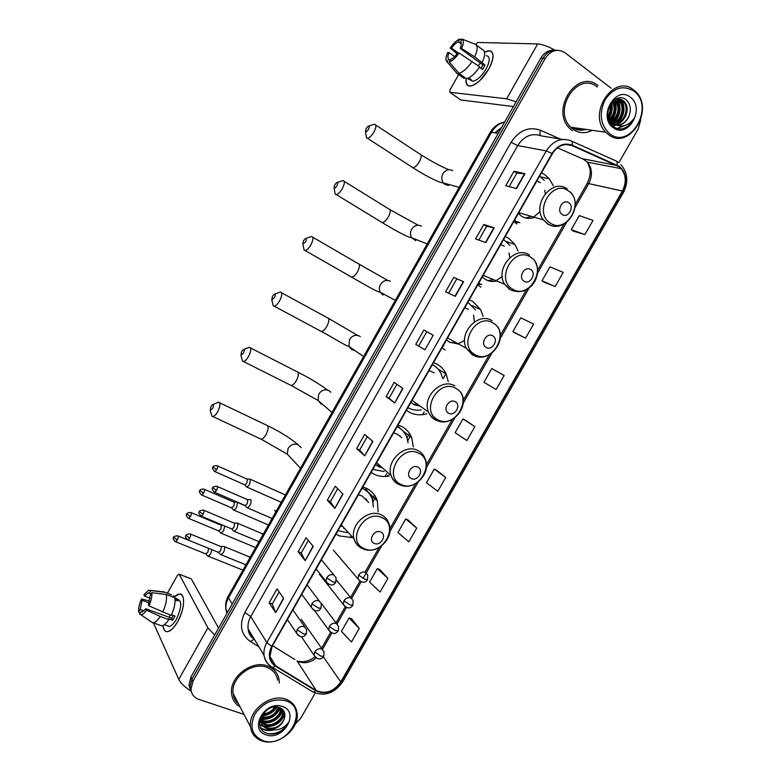 <?xml version="1.0" encoding="UTF-8"?>
<svg xmlns="http://www.w3.org/2000/svg" width="781" height="781" viewBox="0 0 781 781"><rect width="100%" height="100%" fill="white"/><g stroke="black" fill="none" stroke-linecap="round" stroke-linejoin="round"><path stroke-width="1.17" d="M378.102 511.74L377.36 500.963C375.495 495.183 371.854 490.976 366.455 488.33L362.794 487.002M336.015 534.077L339.364 535.922L352.153 537.553M413.286 446.888L411.753 437.848C409.771 432.742 406.413 428.945 401.659 426.455L398.056 425.01M371.102 472.398L374.402 474.36C378.961 476.488 383.881 477.025 389.182 475.98M448.274 381.724L446.195 374.06C444.174 369.735 441.148 366.435 437.106 364.161L433.553 362.609M406.423 410.308L409.664 412.397C414.965 415.043 420.686 415.512 426.816 413.784M483.175 316.422L480.627 309.608L472.798 301.446L469.293 299.777M441.978 347.799L445.16 350.005M518.145 251.091L515.011 244.521L508.724 238.322L505.268 236.526M477.767 284.88L480.901 287.203M553.319 185.732L549.326 178.859L544.884 174.759L541.487 172.855M513.8 221.521L516.885 223.971M577.872 129.275L582.509 128.894L577.872 129.275M554.774 50.218C548.994 49.759 544.328 52.415 540.764 58.184L190.945 676.971L188.973 685.093L190.525 690.082M557.048 50.296C551.249 49.838 546.563 52.503 542.99 58.292L191.941 679.109L189.959 687.251L191.521 692.259L189.959 687.251L191.941 679.109L542.99 58.292C546.563 52.503 551.249 49.838 557.048 50.296M573.625 127.606C577.11 129.568 580.83 130.115 584.793 129.226C580.83 130.115 577.11 129.568 573.625 127.606M444.838 371.541L444.135 372.781M409.537 433.504L407.047 437.887M386.634 473.716L385.053 476.488M374.48 495.056L372.215 499.02M350.991 536.283L350.152 537.758M372.986 501.753L375.69 497.009M387.503 476.273L388.177 475.092M407.78 440.689L410.728 435.525M422.619 414.652L424.181 411.909M443.198 378.531L445.99 373.63M598.07 85.627C577.52 68.093 549.902 109.682 569.652 128.387L572.375 130.778L569.652 128.387C549.902 109.682 577.52 68.093 598.07 85.627M267.698 666.066C252.038 659.506 228.931 677.176 231.606 693.86C232.367 699.678 235.208 704.052 240.148 706.99C235.208 704.052 232.367 699.678 231.606 693.86C228.931 677.176 252.038 659.506 267.698 666.066C274.102 668.575 277.899 673.115 279.11 679.695C277.899 673.115 274.102 668.575 267.698 666.066M619.157 166.802L621.198 168.647C626.167 175.178 626.557 182.637 622.369 191.042L340.77 681.93C333.799 691.575 325.628 694.446 316.266 690.55L275.664 665.832C272.374 663.762 270.441 660.755 269.845 656.821L272.091 646.463L552.352 153.74C557.693 145.637 564.243 142.913 572.004 145.569L619.157 166.802M619.382 166.412L572.17 145.139C564.214 142.415 557.507 145.207 552.03 153.515L271.72 646.326C267.649 654.781 268.869 661.4 275.381 666.183L316.002 690.892C325.599 694.885 333.965 691.937 341.112 682.057L622.662 191.267C627.446 181.143 626.352 172.865 619.382 166.412M583.085 128.972L578.155 129.334M359.24 628.402L349.097 617.956L341.414 631.37L351.45 642.002L359.24 628.402L351.557 618.747M387.913 578.37L377.33 568.597L369.608 582.089L380.074 592.047L387.913 578.37L379.751 569.495M416.732 528.063L405.71 518.984L397.959 532.544L408.853 541.809L416.732 528.063L408.092 519.97M445.717 477.484L434.256 469.098L426.455 482.726L437.799 491.308L445.717 477.484L436.589 470.182M573.371 231.147L584.881 234.593L593.023 220.388L579.277 215.605L571.262 229.604L573.469 231.215M544.142 282.224L555.145 286.5L563.238 272.374L549.961 266.848L541.994 280.779L544.24 282.283M515.079 333.018L525.564 338.124L533.618 324.076L520.8 317.828L512.873 331.681L515.177 333.077M474.858 426.631L462.948 418.948L455.108 432.654L466.892 440.523L474.858 426.631L465.232 420.119M279.334 683.014L279.11 679.695L279.334 683.014M295.277 724.104L300.88 718.032L315.182 693.05M618.942 162.565L638.233 128.875L640.83 119.542M611.103 88.194L565.112 52.805C557.575 48.256 550.947 50.121 545.226 58.399L192.946 681.257L190.964 689.418C191.491 694.319 194.118 697.638 198.852 699.385L244.033 714.439M334.864 508.382L327.307 500.279L335.283 486.212L342.996 494.08L334.864 508.382L342.761 493.846M305.186 560.641L298.147 551.679L306.084 537.689L313.269 546.417L305.186 560.641L313.054 546.153M275.673 612.607L269.142 602.795L277.04 588.884L283.708 598.461L275.673 612.607L283.503 598.178M424.923 349.82L415.765 344.343L423.888 330.041L433.191 335.274L424.923 349.82L433.191 335.274M455.284 296.36L445.59 291.782L453.751 277.401L463.592 281.726L455.284 296.36M485.821 242.598L475.57 238.927L483.781 224.459L494.178 227.886L485.821 242.598M516.534 188.533L505.727 185.771L513.976 171.224L524.939 173.724L516.534 188.533M364.717 455.821L356.634 448.587L364.659 434.441L372.888 441.441L364.717 455.821L372.644 441.236M394.737 402.976L386.117 396.611L394.19 382.387L402.947 388.508L394.737 402.976L402.693 388.323M496.15 389.465L504.155 375.495L491.796 368.525L483.908 382.3L496.15 389.465M386.117 396.611L389.094 398.164L394.483 402.771M356.634 448.587L359.641 450.051L364.483 455.596M513.976 171.224L516.797 173.148M509.134 186.639L516.807 173.128L524.939 173.724M483.781 224.459L486.631 226.295M478.802 240.089L486.641 226.275L494.178 227.886M453.751 277.401L463.592 281.726M415.765 344.343L424.649 349.654M423.888 330.041L432.908 335.117M269.142 602.795L272.266 604.016M279.139 591.9L272.247 604.045L275.498 612.275M298.147 551.679L301.232 552.977L304.99 560.348M327.307 500.279L330.353 501.656M337.714 488.691L330.343 501.675L334.659 508.119M462.948 418.948L465.33 420.168M525.564 338.124L512.873 331.681M555.145 286.5L541.994 280.779M584.881 234.593L571.262 229.604M434.256 469.098L436.686 470.221M405.71 518.984L408.199 520.009M377.33 568.597L379.859 569.534M349.097 617.956L351.675 618.786M389.084 398.173L396.953 384.311M418.704 345.983L426.816 331.7M448.645 293.226L456.641 279.139M359.631 450.071L367.255 436.647M301.212 553.007L308.349 540.442M592.232 130.32L592.252 130.31C585.516 133.736 579.16 133.424 573.176 129.373L570.667 127.176L605.861 132.282L608.438 134.586C629.203 151.485 655.601 108.52 635.07 91.123L633.85 90.088C613.993 72.848 586.765 113.938 605.861 132.282M484.542 52.259C489.921 49.515 492.762 50.775 493.055 56.007C492.967 59.668 491.522 64.032 488.711 69.118L480.022 80.463C470.318 88.468 465.71 87.823 466.208 78.52C465.476 83.518 466.784 86.047 470.123 86.125C476.215 85.031 482.414 79.359 488.711 69.118C494.353 57.892 494.432 51.79 488.955 50.804L484.542 52.259M555.086 50.209C547.813 46.284 541.994 44.195 537.64 43.941L477.767 42.457L475.57 44.41M516.104 101.813L506.654 98.796L449.807 92.285L460.731 99.948L513.42 106.567M449.807 92.285L449.954 90.03L458.652 74.537M470.347 79.672L470.367 80.287M458.222 52.952L451.535 48.11C453.859 44.839 456.124 42.74 458.32 41.803L461.346 44.009M479.427 67.293L482.512 69.529L485.03 65.067L474.682 56.876C477.757 49.994 477.943 45.786 475.238 44.244L462.127 39.099L460.575 41.852C461.698 42.877 461.571 45.064 460.214 48.412L482.873 64.93L481.008 68.435M478.089 65.692L480.413 63.134M486.29 55.666C490.263 56.378 490.204 60.811 486.114 68.933C481.555 76.362 477.064 80.472 472.632 81.273L470.016 79.662M467.546 78.383L468.922 79.369L471.187 79.574L468.785 77.846M476.312 45.034L482.707 49.75C485.45 51.312 485.294 55.529 482.228 62.382M479.71 66.873C475.112 73.629 470.689 77.563 466.442 78.686L458.916 73.307L449.3 61.972L450.842 59.219C453.039 58.331 455.313 56.232 457.676 52.923L459.072 52.991L479.71 66.873M450.256 60.264L448.626 59.102L447.093 61.845L456.68 73.131L464.187 78.49L464.754 77.485M464.187 78.49L463.426 77.944M472.154 61.377C467.546 68.172 463.133 72.145 458.916 73.307M456.68 73.131L455.225 71.422M474.682 56.876L461.61 48.471L460.214 48.412M462.127 39.099C463.943 40.358 463.768 43.482 461.61 48.471M459.072 52.991C455.674 57.921 452.414 60.918 449.3 61.972M447.093 61.845C445.365 60.488 445.57 57.374 447.708 52.483L449.055 52.552L454.63 56.574M448.626 59.102C447.552 58.028 447.698 55.842 449.055 52.552M451.535 48.11L450.188 48.061L457.051 53.791M450.188 48.061C453.497 43.219 456.729 40.212 459.863 39.05L458.32 41.803M461.737 39.782L459.863 39.05M485.03 65.067L482.873 64.93M469.488 78.354L468.922 79.369M609.629 133.688C630.247 150.391 655.405 106.509 633.938 91.133C623.199 84.748 613.583 87.618 605.08 99.753C598.802 113.557 600.316 124.862 609.629 133.688M615.008 99.724L616.063 100.632C621.617 105.874 619.03 118.585 611.435 122.227M617.127 99.089L620.055 101.032C627.075 107.544 620.885 124.101 610.81 124.003M616.6 99.197L619.05 100.934C625.815 107.202 620.339 123.086 610.654 123.798M615.369 124.609C621.588 125.868 626.167 122.91 629.125 115.734C631.292 109.389 630.443 104.215 626.577 100.222C614.481 89.102 599.515 116.965 613.046 126.327C616.775 129.148 620.905 129.695 625.425 127.957C629.086 126.102 631.849 123.056 633.713 118.819C628.471 125.643 622.359 127.567 615.369 124.609L611.464 122.256L607.667 113.87M610.517 121.221C615.838 114.514 616.99 107.524 613.964 100.271C617.371 98.426 620.505 98.591 623.365 100.769L624.087 101.442C632.581 109.34 621.901 129.031 610.674 123.828M615.721 124.804L611.669 123.125L608.604 119.786M615.887 99.031L623.072 101.335C631.087 108.784 621.949 127.586 610.869 124.091M610.615 103.951C611.923 108.452 611.152 112.835 608.321 117.101M609.961 105.035C610.722 108.764 610.068 112.425 608.008 115.998M612.909 101.179C616.639 107.739 615.594 114.085 609.776 120.206M612.372 101.715C615.467 107.876 614.471 113.821 609.385 119.561M610.879 122.5L610.02 122.851M614.471 99.988L615.067 100.534C620.026 108.159 618.669 115.246 611.006 121.787M610.439 122.1L609.776 122.422M629.125 115.734C626.421 121.914 622.213 124.97 616.502 124.901M630.423 97.283C615.721 84.826 597.416 116.945 613.124 127.567C627.807 139.545 645.78 108.168 630.423 97.283M597.27 87.042C577.969 70.612 552.108 109.672 570.667 127.176M633.713 118.819C630.902 124.364 626.958 127.713 621.881 128.885M623.326 125.936L617.088 128.465M620.915 99.392C625.405 108.003 623.999 116.154 616.678 123.847M615.565 124.716L612.948 126.249M617 99.109C621.403 107.641 619.997 115.705 612.792 123.3M612.099 123.857L611.201 124.501M611.23 103.072C612.411 108.198 611.552 113.196 608.672 118.068M624.195 125.741L617.41 128.553M621.549 99.646C625.786 107.915 624.507 115.852 617.693 123.447M616.785 124.238L616.043 124.804M615.906 124.901L613.183 126.434M617.576 99.275C621.793 107.475 620.534 115.344 613.807 122.89M612.88 123.701L611.416 124.755M614.325 100.066C617.546 107.514 616.365 114.67 610.771 121.524M611.582 102.623C612.987 108.081 612.089 113.391 608.877 118.556M366.084 128.621L365.469 131.638C366.24 131.999 367.265 131.169 368.534 129.138C369.686 126.678 369.569 125.692 368.173 126.2L366.084 128.621M368.915 125.985L374.509 124.257C376.54 124.638 376.364 127.196 374.001 131.921C371.727 135.728 369.559 137.856 367.519 138.305L366.523 137.964L366.143 135.679M562.125 214.482C568.041 218.875 575.041 206.623 568.822 202.748C562.906 198.286 555.847 210.645 562.125 214.482M518.379 213.477L521.366 216.103C525.476 218.68 529.918 219.1 534.692 217.343M544.24 180.323L539.593 176.184M525.476 217.948L531.607 216.444M514.63 220.066L515.235 220.476M540.384 182.676L536.889 180.928M544.728 190.242L545.284 193.59M540.149 211.495L532.593 218.006M513.908 221.345L514.933 221.179M518.955 222.419L515.206 222.761M334.688 184.872L334.053 188.036C334.795 188.387 335.771 187.606 336.972 185.673C338.144 183.125 338.036 182.1 336.631 182.588L334.688 184.872M337.333 182.373L342.888 180.538C344.977 180.958 344.802 183.633 342.361 188.553C340.223 192.155 338.183 194.166 336.26 194.586L335.264 194.254L334.824 191.989M524.022 281.189C530.045 285.338 536.996 273.174 530.67 269.543C524.647 265.325 517.637 277.597 524.022 281.189M482.307 276.884L485.352 279.383C488.838 281.443 492.626 281.97 496.736 280.975M509.925 245.429L503.608 239.435M487.764 280.564L493.875 279.783M478.821 283.025L479.427 283.415M504.253 246.181L500.699 244.551M509.046 252.898L509.749 257.652M502.232 276.562L495.076 281.306M478.607 283.405L481.135 284.343L478.07 284.333M303.467 240.782L302.833 244.102L305.586 241.866C306.796 239.24 306.689 238.166 305.273 238.644L303.467 240.782M305.937 238.42L311.473 236.467C313.611 236.936 313.425 239.728 310.916 244.844C308.895 248.251 306.982 250.154 305.176 250.555L304.19 250.242L303.692 247.997M486.182 347.428C492.323 351.333 499.225 339.257 492.791 335.859C486.651 331.896 479.7 344.079 486.182 347.428M446.488 339.862L449.583 342.234L458.613 344.011M475.561 309.989L467.868 302.267M450.207 342.566L455.987 342.556M443.247 345.573L443.862 345.934L443.188 345.661M468.356 309.256L464.754 307.753M473.608 315.133L474.37 321.948M464.607 340.506L457.5 344.099M272.442 296.37L271.788 299.855L274.395 297.737C275.634 295.013 275.537 293.89 274.121 294.359L272.442 296.37M274.736 294.134L280.262 292.055C282.439 292.572 282.234 295.482 279.647 300.792C277.743 304.024 275.947 305.83 274.258 306.201L273.282 305.908L272.745 303.711M448.616 413.208C454.854 416.869 461.717 404.88 455.177 401.717C448.929 397.988 442.026 410.084 448.616 413.208M410.904 402.42L414.057 404.675L420.461 406.335M434.168 372.84L429.052 370.516M407.907 407.692L408.541 408.043C412.475 410.045 416.751 410.66 421.359 409.898M442.583 378.141L441.177 373.933C439.371 370.038 436.647 367.07 433.006 365.02L432.371 364.688M433.357 365.215L432.401 364.629M412.885 403.992L418.069 404.636M241.593 351.635L240.919 355.277L243.389 353.266C244.648 350.464 244.57 349.292 243.164 349.732L241.593 351.635M243.721 349.517L249.246 347.301C251.453 347.877 251.228 350.913 248.573 356.419C246.776 359.475 245.088 361.183 243.506 361.535L242.549 361.261L241.973 359.133M411.314 478.519C417.659 481.945 424.464 470.045 417.825 467.116C411.48 463.621 404.617 475.629 411.314 478.519M375.554 464.568L378.765 466.696L382.485 467.917M401.746 437.702L397.285 434.148L393.585 432.879M372.801 469.41L384.223 471.568M408.063 442.729L406.813 437.243C405.046 432.654 402.02 429.238 397.754 427.002L397.099 426.68M400.331 428.584L397.207 426.504M375.895 464.851L380.318 465.984M400.507 436.716L400.077 436.013M397.549 425.899L400.516 428.72M210.929 406.569L210.226 410.376L212.559 408.473C213.848 405.593 213.799 404.353 212.383 404.783L210.929 406.569M212.901 404.558L218.436 402.215C220.662 402.84 220.408 406.003 217.674 411.714C215.986 414.613 214.394 416.224 212.91 416.556L211.983 416.302L211.378 414.242M374.265 543.381C380.718 546.573 387.483 534.751 380.737 532.046C374.284 528.796 367.47 540.725 374.265 543.381M343.699 528.307L344.87 528.766M368.749 502.525L362.101 495.984L358.352 494.812M337.929 530.719L347.711 532.701M373.396 507.103L372.517 499.918C370.848 494.724 367.587 490.937 362.726 488.564L362.072 488.271M367.285 491.6L362.247 487.959M340.672 525.886L342.918 526.628M367.031 500.836L366.221 498.903M365.459 487.891L367.89 492.176M246.025 486.358L246.972 487.11L249.578 484.601L250.457 479.309L249.735 479.017M244.385 484.669L244.931 484.913L246.816 483.088L247.46 479.27L217.45 465.886M233.08 509.466L234.027 510.188L236.555 507.738L237.483 502.378L245 505.639M231.43 507.787L233.792 506.234L234.466 502.368L204.29 489.296M220.174 532.515L221.101 533.218L223.571 530.816L224.772 526.013M218.504 530.846L220.808 529.323L221.511 525.408L191.16 512.648M207.307 555.516L208.215 556.189L210.616 553.836L211.885 549.697M205.608 553.856L207.853 552.352L208.556 548.34M246.386 507.015L247.382 507.796C250.271 505.854 251.443 503.189 250.896 499.83L250.125 499.508M244.726 505.327L245.293 505.571L247.186 503.755L247.841 499.811L217.255 486.456M233.207 530.533L234.193 531.285C237.014 529.362 238.176 526.706 237.678 523.309L236.887 522.948M231.527 528.854L232.084 529.088L233.919 527.312L234.612 523.319L203.841 510.286M220.057 553.993L221.033 554.725C223.796 552.821 224.948 550.156 224.489 546.729L223.678 546.339M218.358 552.323L220.691 550.81L221.404 546.759L190.466 534.058M173.821 597.358C178.312 592.984 181.407 592.945 183.105 597.221C184.511 603.772 182.695 611.923 177.648 621.696L174.143 626.909C167.837 633.645 164.147 633.176 163.053 625.493C163.395 629.847 164.918 631.907 167.642 631.663C170.834 630.999 174.163 627.68 177.648 621.696C184.902 609.278 185.595 592.545 179.064 594.058L173.821 597.358M214.648 635.041L207.883 627.826L179.171 574.22L177.492 575.246L167.417 593.199M190.857 690.97C184.658 687.026 180.626 683.16 178.771 679.372L153.408 622.847M179.113 574.123L191.355 578.946L218.553 628.129M150.206 598.197L144.485 596.069L148.224 592.925L151.124 593.814M166.265 594.507L151.758 592.681L150.294 595.288L148.331 604.533L148.946 605.9L171.215 615.408C174.466 608.253 175.637 602.346 174.729 597.699L166.265 594.507C167.134 599.154 165.923 605.07 162.643 612.265M171.517 614.774L175.022 616.072L172.65 620.28L168.393 618.728L168.833 619.636L160.261 616.502L146.555 610.156L145.949 608.78L171.654 618.21L173.333 615.448M177.102 599.037L177.453 599.173C182.11 600.823 181.768 607.501 176.428 619.206C173.909 623.541 171.488 625.952 169.165 626.44L167.017 625.659M168.833 619.636C166.324 623.384 163.981 625.464 161.823 625.884L159.402 625.005M160.261 616.502C157.742 620.27 155.419 622.369 153.271 622.789L151.992 622.32M151.758 592.681C152.227 596.206 151.299 600.618 148.946 605.9M146.555 610.156C144.465 613.173 142.601 614.715 140.951 614.793L139.662 614.256L141.117 611.66L141.82 611.913M144.094 610.879L140.15 609.434L138.696 612.021L140.297 613.124M138.696 612.021C138.286 608.458 139.233 604.084 141.546 598.929L142.142 600.257L149.025 602.805M149.591 601.058L141.546 598.929M145.949 608.78L142.24 611.894L141.117 611.66M140.15 609.434L142.142 600.257M175.051 599.876L177.99 600.98L176.887 598.822L174.817 598.041M171.566 594.761L165.211 592.359L150.743 590.534L149.288 593.121M172.835 596.987L173.646 595.552M162.946 591.617L165.211 592.359M144.485 596.069L143.889 594.751L148.722 590.202L150.743 590.534M169.467 617.41L169.936 614.94M176.887 598.822L176.076 600.267M171.654 618.21L172.65 620.28M262.924 740.632C287.057 749.516 310.643 708.367 285.7 700.762C273.35 697.999 263.07 702.48 254.86 714.195C249.237 726.769 251.921 735.575 262.924 740.632M262.084 740.954C277.958 746.861 300.236 728.536 296.985 712.438C295.843 706.024 292.153 701.631 285.895 699.259C270.616 693.05 247.928 710.612 250.496 726.857C251.482 733.867 255.348 738.562 262.084 740.954M277.655 680.202C276.523 674.013 272.959 669.747 266.936 667.394C252.243 661.253 230.59 677.84 233.119 693.489C233.646 697.755 235.462 701.25 238.586 703.974M280.994 708.25L281.033 708.523C282.371 716.05 270.987 724.719 262.924 721.244L260.805 720.141M280.545 708.006C281.492 715.494 270.314 723.723 262.426 720.336L260.795 719.545M259.858 720.414L264.427 724.007C272.51 727.482 283.942 718.774 282.605 711.227L281.941 708.894L283.122 712.135C284.46 719.692 273.018 728.409 264.925 724.934L261.147 722.366M269.933 729.317C276.845 728.946 281.609 725.529 284.196 719.057C285.885 713.629 284.382 709.812 279.676 707.625C265.14 701.816 251.013 728.165 266.448 733.125C270.714 734.706 275.215 734.355 279.93 732.07C283.776 729.747 286.529 726.662 288.199 722.825C283.454 728.839 277.362 731.006 269.933 729.317L266.946 728.653C263.568 727.296 261.547 724.797 260.903 721.146L261.274 716.382M284.196 719.057C280.428 726.545 274.512 729.434 266.438 727.716C263.06 726.369 261.049 723.87 260.395 720.219L260.298 718.725M269.152 708.611L267.268 709.704M275.82 706.951C272.872 712.077 268.352 714.654 262.27 714.693M274.795 706.99C272.022 711.169 268.049 713.453 262.885 713.824M278.905 707.371C275.986 715.787 270.011 719.203 260.981 717.622M278.241 707.205C275.215 714.879 269.513 718.12 261.127 716.929M282.41 706.522C265.159 699.747 248.026 729.815 266.204 734.892C283.386 741.286 300.236 711.872 282.41 706.522M288.199 722.825C283.601 730.957 276.728 734.521 267.571 733.515M271.856 729.854C267.405 730.538 263.646 729.776 260.59 727.57M284.743 713.404C280.867 722.708 273.809 726.926 263.587 726.066M263.021 725.93L259.741 724.602M282.585 710.056C278.641 719.164 271.661 723.274 261.635 722.396M280.057 707.781C276.103 715.591 269.689 719.321 260.825 718.969M276.572 706.971C273.018 712.077 268.078 714.918 261.762 715.494M273.35 730.059C268.391 731.153 264.203 730.46 260.795 727.999M284.88 714.264C281.004 723.118 274.151 727.238 264.32 726.623M263.5 726.447L259.8 724.953M282.8 710.632C278.973 719.447 272.159 723.557 262.377 722.952M280.418 707.947C276.464 716.04 269.923 719.848 260.805 719.379M277.079 707.02C273.418 712.526 268.225 715.513 261.498 715.962M540.764 58.184L545.226 58.399M190.945 676.971L192.946 681.257M504.682 122.012C499.166 123.359 494.793 126.776 491.561 132.253L498.239 133.414M490.146 132.526L491.561 132.253L228.521 597.846L232.201 603.986M228.286 596.069L228.521 597.846C226.373 601.731 225.533 605.656 225.992 609.619L226.92 613.329M501.548 127.557L495.584 132.955M316.266 690.55L296.995 660.833L299.211 661.907C305.01 663.713 310.662 662.434 316.168 658.061M272.53 645.692L294.935 659.554M622.369 191.042L588.767 183.594C592.74 175.559 592.301 168.423 587.439 162.175L583.261 159.158L557.449 147.814M616.385 161.12L618.357 162.35M571.507 141.078L615.555 160.72C617 161.15 617.507 162.594 617.068 165.084M271.72 646.326L266.838 642.548L546.28 150.909L552.03 153.515M275.381 666.183L272.608 667.482L271.319 666.701C267.2 664.104 264.769 660.326 264.046 655.366C263.539 651.081 264.466 646.805 266.838 642.548L250.769 616.58C248.504 620.67 247.626 624.78 248.133 628.92C248.788 633.381 250.896 636.896 254.46 639.444M562.72 139.428L541.331 135.894C531.949 132.682 524.071 135.914 517.705 145.578L546.28 150.909C552.948 140.814 561.119 137.427 570.794 140.756C572.17 141.146 572.629 142.611 572.17 145.139M316.002 690.892L313.21 692.122L311.873 691.312M341.112 682.057L342.732 681.745L623.433 192.497L622.662 191.267M258.862 646.756L250.418 641.582C240.821 634.504 238.966 624.8 244.853 612.47L511.096 142.327C519.043 130.271 528.864 126.258 540.569 130.29L560.182 139.008M511.096 142.327L517.705 145.578L250.769 616.58L244.853 612.47M540.569 130.29C539.671 132.887 539.73 134.674 540.755 135.65M342.654 681.881C334.532 693.274 324.711 696.681 313.21 692.122L272.608 667.482C267.981 664.797 265.13 660.765 264.046 655.366L248.133 628.92C248.446 633.215 250.428 636.652 254.069 639.239L250.418 641.582M275.664 665.832L269.777 656.196M340.77 681.93L323.354 656.85M322.504 649.372L331.788 633.127M337.06 623.912L346.403 607.569M351.665 598.373L361.056 581.943M363.087 578.389L381.694 545.821M389.875 531.519L418.167 482.033M426.377 467.673L454.884 417.806M463.133 403.367L491.845 353.139M500.152 338.612L529.059 288.033M537.435 273.389L566.537 222.478M574.982 207.717L588.767 183.594L587.097 183.633C591.334 174.651 590.075 170.18 589.899 168.647L587.439 162.175L621.198 168.647M616.902 165.504L582.128 158.66M572.004 145.569L565.747 144.495M252.634 636.398L251.609 637.14M587.009 183.769L575.148 204.524M455.001 296.224L463.299 281.609M485.518 242.491L493.865 227.798M516.212 188.446L524.598 173.675M506.654 98.796L537.64 43.941M578.858 129.461L584.51 129.187M572.327 127.41C576.554 130.222 581.142 130.886 586.082 129.412M411.47 166.802L412.856 167.7C415.004 167.359 417.2 165.338 419.446 161.628C421.75 157.001 421.818 154.443 419.651 153.945L375.788 125.097M448.577 185.468L445.004 184.462L443.393 182.969C441.431 180.118 441.294 177.023 442.954 173.675C445.687 169.721 448.958 168.716 452.785 170.668M550.195 222.995C566.391 234.837 585.389 201.644 568.49 190.945C552.245 178.576 532.886 212.598 550.195 222.995M567.231 189.031C552.411 177.424 531.305 204.671 543.361 219.881L547.383 223.815C550.439 225.807 553.807 226.549 557.488 226.041M514.162 220.896L519.863 222.673M380.816 221.755L382.202 222.605C384.223 222.282 386.292 220.369 388.411 216.854C390.773 212.041 390.842 209.367 388.616 208.839L344.167 181.329M415.697 240.616L411.646 237.736C410.113 235.052 410.103 232.24 411.616 229.282C414.34 225.338 417.63 224.284 421.506 226.129M512.492 289.038C528.991 300.216 547.852 267.258 530.66 257.213C514.123 245.517 494.89 279.295 512.492 289.038M529.518 255.114C515.304 244.726 494.578 268.898 504.604 284.235L509.808 289.653L518.496 291.762M478.558 283.483L481.76 284.616M350.337 276.415L351.714 277.206C353.617 276.904 355.56 275.088 357.552 271.759C359.992 266.76 360.061 263.968 357.776 263.392L312.751 237.209M383.012 295.052L380.181 292.221C379 289.731 379.088 287.174 380.464 284.557C383.168 280.623 386.488 279.53 390.412 281.258M475.063 354.623C491.854 365.147 510.579 332.423 493.104 323.012C476.264 311.99 457.168 345.524 475.063 354.623M492.079 320.727C478.362 311.434 458.086 333.048 466.325 348.277L472.495 355.033L479.554 356.937M354.681 350.386L351.85 349.624L348.97 346.452L349.488 339.51C352.192 335.586 355.531 334.444 359.494 336.074L360.324 336.611M320.025 330.783L321.391 331.505C323.168 331.212 325.003 329.494 326.868 326.341C329.377 321.147 329.465 318.248 327.132 317.623L281.511 292.738M437.887 419.748C454.962 429.628 473.569 397.129 455.801 388.362C438.668 377.984 419.709 411.294 437.887 419.748M435.857 420.158L440.689 421.545M454.893 385.892C441.597 377.565 421.789 397.09 428.486 412.026C429.901 415.59 432.225 418.235 435.447 419.953M322.856 404.607L321.157 404.031L318.023 400.428L318.697 394.141C321.391 390.236 324.75 389.045 328.762 390.559L330.832 392.257M289.897 384.848L291.215 385.511C292.885 385.228 294.603 383.598 296.37 380.611C298.947 375.222 299.045 372.195 296.673 371.531L250.467 347.926M400.975 484.425C418.333 493.67 436.813 461.395 418.762 453.253C401.346 443.53 382.514 476.595 400.975 484.425M376.618 462.703L391.066 475.522C392.765 479.866 395.684 482.961 399.813 484.806C413.823 491.737 432.02 473.208 425.098 458.75C423.732 455.079 421.349 452.365 417.962 450.608C405.017 443.13 385.668 460.975 391.066 475.522C392.404 479.622 394.942 482.59 398.652 484.435M291.254 458.379L287.291 454.171L288.082 448.45C290.766 444.565 294.144 443.325 298.196 444.74L301.163 447.738M259.927 438.619L261.205 439.215C262.767 438.951 264.378 437.399 266.048 434.568C268.693 428.984 268.81 425.83 266.409 425.108L219.607 402.771M364.317 548.652C381.948 557.273 400.302 525.213 381.977 517.696C364.278 508.607 345.583 541.448 364.317 548.652M341.277 524.832L354.008 538.753C349.703 524.637 368.612 508.158 381.284 514.864C385.14 516.719 387.708 519.716 388.987 523.866C394.737 538.002 376.969 555.135 363.37 548.945L363.399 548.955M363.37 548.945C358.752 547.022 355.628 543.625 354.008 538.753C355.238 543.312 357.942 546.554 362.111 548.467M367.734 574.923L365.518 572.317C362.784 571.497 360.48 572.444 358.616 575.148L364.873 579.248L367.548 579.639L367.734 574.923M214.316 471.314L214.843 471.558C212.442 469.166 211.846 467.682 213.067 467.097L216.698 469.693C217.84 467.282 217.919 465.935 216.933 465.652C214.228 465.661 212.949 466.15 213.067 467.097L213.096 467.058M358.616 575.148L357.981 578.916L360.441 581.66M244.931 484.913L214.843 471.558L216.698 469.693M353.139 600.609L350.874 597.934C348.121 597.153 345.817 598.109 343.952 600.814L350.171 604.963L352.905 605.246L353.139 600.609M201.205 494.783L201.723 495.017C199.301 492.635 198.706 491.151 199.936 490.546L203.529 493.192C204.681 490.741 204.768 489.375 203.782 489.072C201.078 489.121 199.799 489.609 199.936 490.546L199.956 490.497M231.967 508.011L201.723 495.017L203.529 493.192M343.952 600.814L343.308 604.445L345.583 607.159M338.573 626.225L336.269 623.482C333.507 622.74 331.193 623.707 329.328 626.401L335.508 630.599L338.3 630.784L338.573 626.225M188.133 518.193L188.641 518.408C186.2 516.075 185.595 514.581 186.835 513.937L190.398 516.632C191.56 514.142 191.648 512.746 190.662 512.443C187.782 512.814 186.503 513.312 186.835 513.937L186.854 513.888M219.031 531.06L188.641 518.408L190.398 516.632M329.328 626.401L328.674 629.906L330.773 632.59M324.056 651.754L321.704 648.962C318.931 648.25 316.608 649.236 314.753 651.93L320.893 656.167L323.734 656.255L324.056 651.754M175.09 541.545L175.579 541.75C173.118 539.407 172.513 537.914 173.763 537.269L177.297 540.013C178.468 537.494 178.566 536.069 177.58 535.746C174.7 536.147 173.431 536.654 173.763 537.269L173.792 537.211M206.116 554.051L175.579 541.75L177.297 540.013M314.753 651.93L314.079 655.308L316.012 657.944M216.503 490.409C217.674 487.91 217.743 486.514 216.708 486.221C213.789 486.553 212.481 487.051 212.803 487.705L216.503 490.409L214.638 492.274L245.293 505.571M336.064 577.715L333.721 574.904C330.919 574.084 328.567 575.031 326.683 577.774L332.94 581.933L335.791 582.284L336.064 577.715M275.81 511.936L274.668 510.227M271.173 518.096L272.149 518.428M214.082 492.03L214.638 492.274C212.168 489.872 211.553 488.35 212.803 487.705M326.683 577.774L326.028 581.396L328.489 584.305M200.727 515.919L201.264 516.153C198.774 513.742 198.159 512.219 199.419 511.575L203.08 514.328C204.271 511.789 204.339 510.374 203.314 510.061C200.395 510.432 199.096 510.94 199.419 511.575L199.448 511.526M321.02 608.184L321.333 603.703L318.951 600.823C316.129 600.033 313.777 600.999 311.892 603.733L318.121 607.94L321.02 608.184C318.209 612.109 314.938 611.787 311.228 607.227L313.484 610.098M262.689 535.161L262.338 533.755L237.658 523.28M258.12 541.321L259.038 541.643M232.084 529.088L201.264 516.153L203.08 514.328M311.892 603.733L311.228 607.227L301.759 594.312M187.411 539.749L187.928 539.964C185.419 537.601 184.804 536.069 186.073 535.385L189.695 538.187C190.896 535.62 190.974 534.165 189.949 533.843C187.03 534.243 185.741 534.76 186.073 535.385L186.103 535.336M306.65 629.603L304.229 626.665C301.388 625.913 299.025 626.899 297.141 629.623L303.331 633.879L306.289 634.016L306.65 629.603M249.608 558.327L249.276 556.882L248.436 556.482L224.43 546.651M245.107 564.478L245.956 564.79M218.905 552.538L187.928 539.964L189.695 538.187M297.141 629.623L296.468 632.991L298.537 635.812M178.771 679.372L207.883 627.826M191.355 578.946L179.171 574.22M540.598 176.867L549.326 178.859M506.605 241.622L515.011 244.521M472.388 305.703L480.627 309.608M437.946 368.954L446.195 374.06M403.084 431.073L411.753 437.848M367.47 491.434L377.36 500.963M188.973 685.093L190.964 689.418M504.643 122.08C498.424 123.193 493.621 126.629 490.224 132.379L228.169 596.284C225.865 600.55 225.133 604.992 225.992 609.619L227.525 612.255M501.714 127.264L494.9 132.838M623.492 192.409C628.646 181.905 627.748 172.621 620.817 164.557M321.567 648.201L330.548 632.483M336.045 622.867L345.143 606.954M350.571 597.455L359.826 581.259M365.166 571.917L379.097 547.549M389.944 528.571L415.57 483.732M426.455 464.685L452.287 419.485M463.231 400.331L489.257 354.799M500.27 335.527L526.482 289.673M537.582 270.265L563.96 224.108M298.732 661.331C304.121 662.454 309.481 660.99 314.802 656.938M470.396 79.672L472.632 81.273M610.469 122.129L611.464 122.256M615.067 100.534L616.063 100.632M619.05 100.934L620.055 101.032M623.072 101.335L624.087 101.442M448.616 169.682C440.015 165.963 430.819 161.013 421.027 154.833M365.469 131.638L366.523 137.964M459.16 187.362L443.393 182.969C438.707 182.764 423.263 174.475 412.856 167.7L367.519 138.305M570.491 192.106C584.549 206.682 564.438 234.876 547.93 223.893L543.361 219.881L518.818 212.705M514.191 220.838L519.287 222.478M418.04 225.182L390.002 209.679M334.053 188.036L335.264 194.254M427.197 243.945L411.646 237.736C407.76 237.57 392.54 228.862 382.202 222.605L336.26 194.586M534.058 259.663C538.373 266.38 538.656 273.575 534.897 281.248C532.613 285.192 529.538 288.14 525.672 290.083C524.051 291.284 515.977 292.631 510.54 289.78L504.604 284.235L483.185 275.351M387.698 280.418L359.153 264.183M302.833 244.102L304.19 250.242M395.342 300.343L380.181 292.221C376.452 291.83 361.954 282.927 351.714 277.206L305.176 250.555M497.663 326.643C507.63 341.531 488.457 363.946 473.393 355.228L466.325 348.277L447.591 337.919M357.571 335.391L328.479 318.355M271.788 299.855L273.282 305.908M363.604 356.526L348.97 346.452C345.368 345.749 331.544 336.748 321.391 331.505L274.258 306.201M461.337 393.019C469.654 407.741 450.979 428.008 436.491 420.237C432.889 418.509 430.224 415.775 428.486 412.026L412.065 400.38M327.649 390.119C319.449 384.057 309.559 378.082 297.991 372.195M240.919 355.277L242.549 361.261M331.993 412.495L318.023 400.428L291.215 385.511L243.506 361.535M297.893 444.604C289.927 437.868 279.852 431.571 267.678 425.713M210.226 410.376L211.983 416.302M300.509 468.229L287.291 454.171L261.205 439.215L212.91 416.556M281.258 502.3L246.972 487.11M244.717 484.903L246.679 487.09M333.292 550.049L357.981 578.916C361.837 583.114 365.01 583.387 367.5 579.736M285.397 494.969L250.496 479.358M246.698 479.114L249.412 479.095M336.426 580.098L351.001 597.992M268.449 524.969L234.027 510.188M231.752 508.001L233.734 510.178M319.409 574.279L343.308 604.445C347.047 608.741 350.23 609.043 352.846 605.353M233.704 502.193L236.418 502.144M321.216 603.244L336.631 623.648M255.68 547.588L221.101 533.218M218.826 531.051L220.818 533.208M314.499 610.605L328.674 629.906C332.306 634.289 335.488 634.621 338.232 630.902M221.277 525.193L222.702 525.144M301.29 619.294L322.289 649.245M242.93 570.15L208.215 556.189M205.92 554.051L207.931 556.179M301.476 636.808L314.079 655.308C317.672 659.799 320.864 660.15 323.666 656.382M178.068 535.942L187.362 539.72M275.449 510.589L276.347 510.999M272.1 518.506L247.382 507.796M245.078 505.561L247.079 507.787M321.401 559.782L333.78 574.923M247.04 499.645L249.783 499.596M316.168 568.978L326.028 581.396C329.758 585.828 332.999 586.16 335.732 582.392M262.318 533.726L263.265 534.155M259.009 541.692L234.193 531.285M231.869 529.079L233.89 531.275M307.118 584.871L319.263 600.96M234.368 523.104L236.545 523.045M249.217 556.804L250.223 557.243M245.937 564.819L221.033 554.725M218.69 552.538L220.73 554.705M292.895 609.893L304.785 626.928M221.14 546.524L223.346 546.427M287.388 619.577L296.468 632.991C299.982 637.599 303.233 637.979 306.22 634.143M148.224 592.925L151.036 593.97M164.361 624.693L169.165 626.44M153.271 622.789L161.823 625.884M140.951 614.793L152.734 622.828M150.596 590.407L162.389 591.744M260.395 720.219L260.903 721.146M282.605 711.227L283.122 712.135M233.119 693.489L250.496 726.857"/></g></svg>
